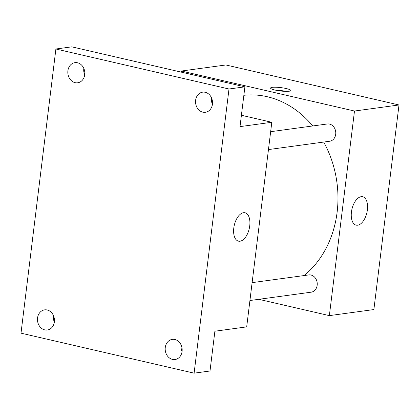 <?xml version="1.0" encoding="UTF-8"?>
<svg xmlns="http://www.w3.org/2000/svg" width="420" height="420" viewBox="0 0 420 420"><rect width="100%" height="100%" fill="white"/><g stroke="black" fill="none" stroke-linecap="round" stroke-linejoin="round"><path stroke-width="0.63" d="M181.241 72.13L181.377 71.033L225.892 64.969L399 104.969L373.879 309.561L329.364 315.625L258.783 299.313M312.764 125.963A98.716 82.273 -97.8 0 0 267.23 96.716A98.716 82.273 -97.8 0 0 243.857 95.293M304.096 275.562A98.716 82.273 -97.8 0 0 323.694 142.054M181.377 71.033L354.485 111.032L329.364 315.625M249.926 300.52L311.136 292.183A8.71 7.261 -97.8 0 0 317.247 283.899A8.71 7.261 -97.8 0 0 311.005 275.032A8.71 7.261 -97.8 0 0 308.784 274.921L252.121 282.639M270.653 131.696L327.317 123.979A8.71 7.261 82.2 0 1 335.685 131.633A8.71 7.261 82.2 0 1 329.669 141.241L268.459 149.578M354.485 111.032L399 104.969M361.163 196.691A14.563 7.675 -77 0 1 362.691 196.754A14.563 7.675 -77 0 1 366.891 212.672A14.563 7.675 -77 0 1 356.134 225.136A14.563 7.675 -77 0 1 351.645 210.625A14.563 7.675 -77 0 1 361.163 196.691M275.084 90.058A10.164 1.691 -173 0 1 270.564 88.058A10.164 1.691 -173 0 1 280.854 87.617A10.164 1.691 -173 0 1 290.735 90.536A10.164 1.691 -173 0 1 285.332 91.366A10.164 1.691 -173 0 1 275.084 90.058M275.205 90.085A10.164 1.691 -173 0 1 285.742 91.376M241.406 115.264L271.808 122.288L246.687 326.881L214.888 331.212L210.005 370.997L194.108 373.159L21 333.16L55.892 49.004L71.789 46.84L244.897 86.84L240.009 126.62L271.808 122.288M55.892 49.004L228.995 89.003L244.897 86.84M228.995 89.003L194.108 373.159M243.511 212.714A14.563 7.675 -77 0 1 245.039 212.777A14.563 7.675 -77 0 1 249.239 228.695A14.563 7.675 -77 0 1 238.481 241.159A14.563 7.675 -77 0 1 233.998 226.648A14.563 7.675 -77 0 1 243.511 212.714M53.477 315.625A10.164 8.468 -97.8 0 0 54.353 322.077M181.188 345.135A10.164 8.468 -97.8 0 0 182.065 351.587M83.827 68.413A10.164 8.468 -97.8 0 0 84.709 74.865M211.543 97.923A10.164 8.468 -97.8 0 0 212.42 104.375M165.265 347.503A10.164 8.468 82.2 0 1 172.305 339.376A10.164 8.468 82.2 0 1 182.091 351.388A10.164 8.468 82.2 0 1 175.051 359.515A10.164 8.468 82.2 0 1 165.265 347.503M195.62 100.286A10.164 8.468 82.2 0 1 202.661 92.164A10.164 8.468 82.2 0 1 212.447 104.176A10.164 8.468 82.2 0 1 205.406 112.298A10.164 8.468 82.2 0 1 195.62 100.286M67.904 70.775A10.164 8.468 82.2 0 1 74.949 62.648A10.164 8.468 82.2 0 1 84.735 74.666A10.164 8.468 82.2 0 1 77.689 82.787A10.164 8.468 82.2 0 1 67.904 70.775M37.548 317.993A10.164 8.468 82.2 0 1 44.593 309.866A10.164 8.468 82.2 0 1 54.38 321.877A10.164 8.468 82.2 0 1 47.334 330.005A10.164 8.468 82.2 0 1 37.548 317.993M211.428 99.682L212.121 99.587"/></g></svg>
